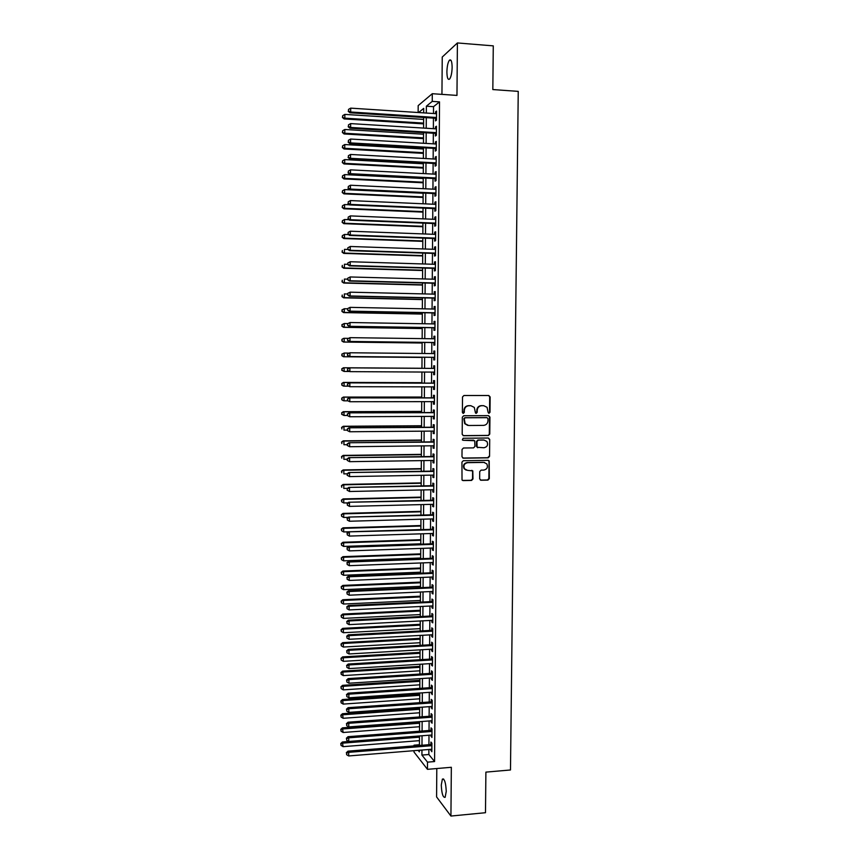 <?xml version="1.0" encoding="UTF-8"?>
<svg xmlns="http://www.w3.org/2000/svg" width="859" height="859" viewBox="0 0 859 859"><rect width="100%" height="100%" fill="white"/><g stroke="black" fill="none" stroke-linecap="round" stroke-linejoin="round"><path stroke-width="1.29" d="M489.018 413.297L489.995 412.288L490.145 396.965L488.792 395.516L463.914 395.516L462.507 396.965L462.378 412.384L463.334 413.394L464.322 412.374L464.332 410.387C464.633 407.574 466.126 406.017 468.821 405.738L470.893 405.727L474.297 407.402L475.478 412.975L476.219 413.34L477.196 412.331L477.217 410.344C477.507 407.542 479 405.996 481.674 405.706L483.735 405.706L487.064 407.306L488.073 412.288L489.018 413.297M488.674 413.233L489.533 412.223L489.694 396.922L488.653 395.516M462.99 413.329L464.332 410.387M475.875 413.276L477.217 410.344M446.251 791.386C445.81 782.721 444.522 778.619 442.396 779.092L441.279 785.04C441.709 793.641 442.986 797.743 445.134 797.324L446.251 791.386M452.135 67.346C451.995 61.354 451.082 58.981 449.397 60.248C447.904 62.449 447.067 66.336 446.895 71.92C447.034 77.89 447.947 80.263 449.644 79.017C451.125 76.838 451.952 72.951 452.135 67.346M479.655 478.839L481.008 480.245L487.933 480.117L489.319 478.656L489.211 460.886L488.137 460.338L463.334 460.714L461.938 462.174L462.024 479.988L463.162 480.589L471.591 480.428L472.976 478.968L472.794 470.872L467.5 470.367L464.494 468.789C463.216 465.524 464.236 463.484 467.575 462.668L483.896 462.41L486.806 463.881C488.18 467.156 487.193 469.218 483.821 470.088L481.115 470.131L479.719 471.591L479.655 478.839M428.888 749.477L428.856 754.513L434.568 761.557L427.514 762.148L427.46 769.331L414.017 752.044L414.027 750.68M418.14 112.508L418.183 105.614L432.292 93.706L456.967 95.413L457.407 42.95L493.281 45.871L492.83 89.561L518.245 91.376L510.482 769.975L485.893 772.123L485.485 812.711L450.932 816.05L451.34 767.291L427.46 769.331M432.292 93.706L432.238 101.383L426.365 106.194L426.322 113.044M434.568 761.557L439.518 101.877L432.238 101.383M488.384 435.502L489.77 434.053L489.941 417.077L488.588 415.638L463.731 415.745L462.335 417.206L462.185 434.289L463.559 435.728L488.384 435.502L489.319 433.967L489.49 417.012L488.535 415.638M489.716 439.443L489.544 456.376L488.159 457.836L463.355 458.18L461.981 456.763L462.045 449.472L463.452 448.011L473.545 447.883L474.941 446.433L474.705 440.731L463.098 440.28L462.325 439.883L463.119 438.262L488.363 438.015L489.716 439.443L489.544 456.376M436.802 768.537L436.587 796.916L450.932 816.05M457.407 42.95L442.235 57.048L441.945 94.372M435.502 118.252L435.481 120.904L436.479 120.153L436.544 111.047L435.556 111.831L435.534 113.646M435.395 133.37L435.373 136.012L436.372 135.303L436.436 126.219L435.438 126.949L435.427 128.807M435.288 148.457L435.266 151.098L436.254 150.443L436.329 141.359L435.33 142.046L435.32 143.958M435.169 163.521L435.159 166.152L436.147 165.551L436.211 156.488L435.223 157.122L435.202 159.076M435.062 178.565L435.041 181.195L436.039 180.637L436.104 171.585L435.105 172.176L435.094 174.173M434.955 193.586L434.933 196.206L435.921 195.702L435.985 186.661L434.998 187.208L434.987 189.248M434.847 208.587L434.826 211.207L435.814 210.734L435.878 201.715L434.89 202.209L434.879 204.302M434.729 223.555L434.718 226.175L435.706 225.756L435.771 216.747L434.783 217.198L434.761 219.335M434.622 238.512L434.6 241.121L435.588 240.745L435.663 231.758L434.675 232.155L434.654 234.346M434.514 253.437L434.493 256.057L435.481 255.724L435.545 246.748L434.557 247.102L434.547 249.325M434.407 268.352L434.386 270.961L435.373 270.671L435.438 261.705L434.45 262.016L434.439 264.293M434.3 283.234L434.278 285.843L435.266 285.596L435.33 276.652L434.343 276.909L434.321 279.229M434.192 298.105L434.171 300.704L435.148 300.51L435.212 291.566L434.235 291.781L434.214 294.154M434.085 312.944L434.063 315.532L435.041 315.393L435.105 306.459L434.128 306.642L434.106 309.047M433.967 327.762L433.956 330.35L434.933 330.253L434.998 321.341L434.02 321.47L433.999 323.918M433.859 342.558L433.849 345.146L434.826 345.093L434.89 336.191L433.913 336.277L433.892 338.768M433.752 357.333L433.731 359.921L434.718 359.9L434.783 351.02L433.806 351.052L433.784 353.597M433.645 372.108L433.623 374.664L434.6 374.696L434.675 365.827L433.688 365.816L433.677 368.404M433.537 386.883L433.516 389.395L434.493 389.471L434.557 380.612L433.58 380.558L433.57 383.135M433.43 401.636L433.408 404.095L434.386 404.224L434.45 395.376L433.473 395.28L433.462 397.846M433.323 416.379L433.301 418.784L434.278 418.945L434.343 410.119L433.365 409.979L433.355 412.545M433.215 431.089L433.194 433.441L434.171 433.655L434.235 424.829L433.258 424.647L433.247 427.213M433.108 445.778L433.086 448.087L434.063 448.334L434.128 439.529L433.151 439.303L433.14 441.859M433 460.445L432.979 462.7L433.956 463.001L434.02 454.207L433.043 453.928L433.033 456.494M432.893 475.102L432.872 477.293L433.849 477.636L433.913 468.864L432.936 468.542L432.925 471.097M432.786 489.727L432.775 491.874L433.741 492.261L433.806 483.488L432.829 483.134L432.818 485.679M432.678 504.33L432.668 506.423L433.634 506.853L433.698 498.102L432.732 497.694L432.711 500.239M432.571 518.911L432.56 520.962L433.527 521.434L433.591 512.683L432.625 512.243L432.603 514.788M432.464 533.471L432.453 535.468L433.419 535.984L433.484 527.254L432.517 526.76L432.496 529.305M432.356 548.01L432.345 549.953L433.312 550.512L433.376 541.804L432.41 541.267L432.388 543.801M432.249 562.527L432.238 564.427L433.204 565.029L433.269 556.321L432.302 555.741L432.281 558.275M432.141 577.023L432.131 578.869L433.097 579.514L433.161 570.827L432.195 570.204L432.174 572.728M432.045 591.497L432.023 593.29L432.99 593.988L433.054 585.301L432.088 584.646L432.077 587.169M431.937 605.949L431.927 607.7L432.882 608.43L432.947 599.765L431.98 599.056L431.97 601.579M431.83 620.381L431.819 622.077L432.775 622.85L432.839 614.206L431.884 613.455L431.862 615.967M431.723 634.79L431.712 636.444L432.668 637.26L432.732 628.616L431.776 627.822L431.755 630.345M431.615 649.179L431.605 650.778L432.56 651.637L432.625 643.015L431.669 642.178L431.647 644.69M431.519 663.545L431.497 665.102L432.464 666.004L432.517 657.382L431.562 656.512L431.551 659.014M431.411 677.891L431.401 679.394L432.356 680.339L432.421 671.738L431.465 670.825L431.443 673.327M431.304 692.225L432.249 694.663L432.313 686.073L431.358 685.106L431.336 687.608M431.197 706.528L432.141 708.954L432.206 700.386L431.25 699.376L431.229 701.878M431.089 720.808L432.034 723.235L432.098 714.667L431.143 713.625L431.132 716.116M430.993 735.068L431.927 737.494L431.991 728.937L431.046 727.852L431.025 730.343M439.518 101.877L433.527 106.677L433.484 113.506M433.441 118.123L433.365 128.678M433.333 133.242L433.258 143.84M433.226 148.339L433.151 158.969M433.119 163.414L433.043 174.066M433.011 178.457L432.936 189.152M432.904 193.49L432.829 204.217M432.796 208.49L432.721 219.249M432.689 223.48L432.603 234.271M432.582 238.437L432.496 249.26M432.474 253.373L432.388 264.228M432.367 268.287L432.281 279.175M432.26 283.18L432.174 294.1M432.152 298.052L432.066 309.004M432.045 312.901L431.959 323.886M431.937 327.73L431.852 338.747M431.83 342.537L431.744 353.575M431.723 357.312L431.637 368.382M431.615 372.097L431.529 383.125M431.508 386.883L431.422 397.857M431.401 401.647L431.325 412.556M431.293 416.39L431.218 427.224M431.186 431.111L431.111 441.88M431.078 445.8L431.003 456.516M430.971 460.478L430.896 471.129M430.874 475.134L430.788 485.722M430.767 489.77L430.692 500.292M430.66 504.373L430.584 514.842M430.552 518.965L430.477 529.369M430.445 533.536L430.37 543.865M430.348 548.074L430.273 558.35M430.241 562.602L430.166 572.813M430.134 577.108L430.058 587.255M430.026 591.583L429.951 601.676M429.929 606.046L429.854 616.075M429.822 620.488L429.747 630.452M429.715 634.898L429.64 644.798M429.607 649.297L429.543 659.132M429.511 663.674L429.436 673.445M429.403 678.019L429.339 687.748M429.307 692.354L429.232 702.018M429.199 706.667L429.124 716.266M429.092 720.959L429.028 730.494M428.995 735.229L428.92 744.699M430.885 749.316L431.83 751.722L431.894 743.185L430.939 742.058L430.917 744.549M414.059 745.891L414.059 745.161L414.596 745.848M419.417 744.732L414.059 745.161M421.952 750.036L421.919 755.082L427.514 762.148M426.289 117.672L426.214 128.249M426.182 132.812L426.118 143.421M426.085 147.931L426.01 158.571M425.978 163.027L425.903 173.711M425.871 178.103L425.806 188.819M425.774 193.157L425.699 203.905M425.667 208.189L425.592 218.959M425.57 223.2L425.495 234.002M425.463 238.179L425.388 249.024M425.366 253.147L425.291 264.014M425.259 268.083L425.184 278.982M425.151 282.998L425.076 293.939M425.055 297.89L424.98 308.864M424.947 312.762L424.872 323.768M424.851 327.612L424.776 338.65M424.743 342.44L424.668 353.511M424.647 357.247L424.571 368.339M424.55 372.054L424.475 383.103M424.443 386.861L424.367 397.857M424.346 401.647L424.271 412.578M424.239 416.422L424.163 427.277M424.142 431.164L424.067 441.956M424.035 445.885L423.97 456.612M423.938 460.585L423.863 471.247M423.841 475.263L423.766 485.861M423.734 489.92L423.67 500.453M423.637 504.544L423.562 515.024M423.541 519.158L423.466 529.573M423.433 533.75L423.369 544.101M423.337 548.321L423.262 558.608M423.24 562.87L423.165 573.093M423.133 577.398L423.068 587.556M423.036 591.894L422.972 601.998M422.939 606.379L422.864 616.418M422.843 620.842L422.768 630.817M422.735 635.284L422.671 645.195M422.639 649.705L422.574 659.551M422.542 664.093L422.478 673.896M422.445 678.47L422.381 688.209M422.349 692.826L422.274 702.501M422.252 707.161L422.177 716.771M422.145 721.474L422.08 731.03M422.048 735.766L421.984 745.258M423.67 112.873L423.702 108.384L418.634 112.54M418.161 750.347L419.375 751.872L419.385 750.24M419.417 745.462L419.482 735.97M419.514 731.224L419.579 721.667M419.611 716.964L419.675 707.344M419.707 702.683L419.772 692.998M419.804 688.381L419.868 678.642M419.901 674.057L419.965 664.254M419.997 659.712L420.062 649.855M420.094 645.345L420.158 635.424M420.191 630.957L420.255 620.971M420.287 616.547L420.352 606.508M420.384 602.127L420.448 592.012M420.481 587.674L420.545 577.506M420.577 573.2L420.642 562.967M420.674 558.704L420.738 548.407M420.77 544.198L420.835 533.836M420.867 529.659L420.942 519.233M420.964 515.099L421.039 504.609M421.06 500.518L421.135 489.974M421.168 485.915L421.232 475.306M421.264 471.29L421.329 460.617M421.361 456.655L421.436 445.907M421.458 441.988L421.533 431.186M421.554 427.299L421.629 416.432M421.651 412.588L421.726 401.658M421.758 397.857L421.833 386.861M421.855 383.103L421.93 372.044M421.952 368.328L422.027 357.226M422.048 353.489L422.123 342.408M422.156 338.618L422.231 327.58M422.252 323.725L422.327 312.719M422.349 308.811L422.424 297.837M422.456 293.875L422.531 282.933M422.553 278.917L422.628 268.008M422.66 263.938L422.725 253.051M422.757 248.927L422.832 238.083M422.853 233.906L422.929 223.093M422.961 218.852L423.036 208.071M423.058 203.787L423.133 193.039M423.165 188.69L423.229 177.974M423.262 173.572L423.337 162.888M423.369 158.432L423.433 147.78M423.466 143.27L423.541 132.651M423.573 128.077L423.637 117.5M433.527 106.677L426.365 106.194M428.856 754.513L421.919 755.082M435.556 111.831L436.544 111.895M435.438 126.949L436.426 127.014M435.33 142.046L436.318 142.1M435.223 157.122L436.211 157.176M435.105 172.176L436.093 172.23M434.998 187.208L435.985 187.251M434.89 202.209L435.878 202.252M434.783 217.198L435.76 217.241M434.675 232.155L435.653 232.198M434.557 247.102L435.545 247.134M434.45 262.016L435.438 262.049M434.343 276.909L435.33 276.942M434.235 291.781L435.212 291.813M434.128 306.642L435.105 306.652M434.02 321.47L434.998 321.481M433.913 336.277L434.89 336.288M433.806 351.052L434.783 351.063M433.623 374.664L434.6 374.674M433.688 365.816L434.675 365.827M433.516 389.395L434.493 389.395M433.408 404.095L434.386 404.095M433.301 418.784L434.278 418.773M433.194 433.441L434.171 433.43M433.086 448.087L434.063 448.076M432.979 462.7L433.956 462.69M432.872 477.293L433.849 477.282M432.775 491.874L433.741 491.853M432.668 506.423L433.634 506.402M432.56 520.962L433.527 520.93M432.453 535.468L433.419 535.436M432.345 549.953L433.312 549.921M432.238 564.427L433.204 564.384M432.131 578.869L433.097 578.826M432.023 593.29L432.99 593.247M431.927 607.7L432.893 607.646M431.819 622.077L432.786 622.034M431.712 636.444L432.678 636.39M431.605 650.778L432.571 650.725M431.497 665.102L432.464 665.038M431.401 679.394L432.356 679.34M431.293 693.675L432.26 693.61M431.186 707.934L432.152 707.859M431.089 722.161L432.045 722.097M430.982 736.378L431.937 736.303M430.874 750.573L431.841 750.498M476.766 410.291C477.067 407.488 478.549 405.942 481.223 405.652L483.284 405.652M463.914 410.323C464.204 407.52 465.696 405.974 468.38 405.684L470.464 405.684M463.065 435.631L487.933 435.416M488.009 418.666L487.053 417.667L465.245 417.764L464.257 418.784L465.148 423.723L468.638 425.495L483.542 425.388C486.215 425.098 487.697 423.551 487.987 420.76L488.009 418.666M467.672 425.388L464.719 423.648L463.839 418.72L464.816 417.699L486.602 417.592M462.786 458.062L487.708 457.718L489.093 456.269M473.685 440.173L463.098 440.28M483.971 447.764C487.386 446.884 488.363 444.79 486.913 441.494L484.046 440.066L478.313 440.13L476.917 441.58L477.142 447.281L483.971 447.764M477.711 447.732L476.434 446.304L476.477 441.494L477.862 440.033L483.606 439.98M489.265 439.346L488.395 438.015M484.616 462.475L483.896 462.41M466.222 470.152L464.064 468.66C462.786 465.406 463.817 463.366 467.146 462.539L483.445 462.292M462.507 480.439L471.151 480.288L472.547 478.828L472.611 471.58L471.849 470.303M480.374 480.095L487.483 479.977L488.868 478.517L489.039 461.637L488.245 460.349M423.627 119.401L344.835 114.397L344.835 118.177L344.115 118.929L423.594 123.879M342.72 117.146L342.72 115.643L342.43 117.458L344.835 118.177L423.605 123.105M342.72 115.643L344.835 114.397M344.115 118.929L342.43 117.458M436.501 117.5L350.676 112.003L350.687 108.137L436.533 113.71M436.49 118.317L349.924 112.787L350.676 112.003L348.507 110.961L348.507 109.404L348.507 110.961M348.206 111.273L349.924 112.787M350.687 108.137L348.507 109.404M423.53 134.208L344.803 129.484L344.792 133.252L344.072 133.961L423.498 138.643M342.677 132.222L342.677 130.718L342.397 132.501L344.792 133.252L423.508 137.912M342.677 130.718L344.803 129.484M344.072 133.961L342.397 132.501M423.433 149.004L344.76 144.548L344.749 148.306L344.04 148.961L423.401 153.385M342.634 147.276L342.644 145.772L342.354 147.533L344.749 148.306L423.401 152.698M342.644 145.772L344.76 144.548M344.04 148.961L342.354 147.533M423.326 163.768L344.717 159.581L344.706 163.339L343.997 163.951L423.304 168.096M342.591 162.297L342.601 160.794L342.312 162.544L344.706 163.339L423.304 167.462M342.601 160.794L344.717 159.581M343.997 163.951L342.312 162.544M423.229 178.522L344.674 174.602L344.663 178.35L343.954 178.919L423.197 182.795M342.558 177.308L342.558 175.805L342.279 177.534L344.663 178.35L423.208 182.205M342.558 175.805L344.674 174.602M343.954 178.919L342.279 177.534M436.393 132.662L350.622 127.465L350.644 123.599L436.415 128.871M436.383 133.424L349.881 128.206L350.622 127.465L348.464 126.413L348.464 124.866L348.464 126.413M348.163 126.713L349.881 128.206M350.644 123.599L348.464 124.866M436.275 147.791L350.579 142.905L350.59 139.04L436.308 144.011M436.275 148.51L349.838 143.593L350.579 142.905L348.41 141.842L348.421 140.296L348.41 141.842M348.12 142.122L349.838 143.593M350.59 139.04L348.421 140.296M436.168 162.909L350.536 158.314L350.547 154.459L436.189 159.13M436.157 163.575L349.785 158.958L350.536 158.314L348.367 157.251L348.378 155.704L348.367 157.251M348.078 157.508L349.785 158.958M350.547 154.459L348.378 155.704M436.05 177.996L350.483 173.701L350.493 169.857L436.082 174.227M436.05 178.618L349.742 174.302L350.483 173.701L348.324 172.638L348.324 171.091L348.324 172.638M348.024 172.874L349.742 174.302M350.493 169.857L348.324 171.091M423.133 193.243L344.631 189.592L344.62 193.339L343.911 193.855L423.1 197.463M342.516 192.287L342.516 190.784L342.236 192.491L344.62 193.339L423.111 196.926M342.516 190.784L344.631 189.592M343.911 193.855L342.236 192.491M435.942 193.06L350.44 189.066L350.451 185.233L435.975 189.302M435.942 193.629L349.699 189.614L350.44 189.066L348.282 187.992L348.282 186.457L348.282 187.992M347.981 188.218L349.699 189.614M350.451 185.233L348.282 186.457M349.484 204.775L344.588 204.56L344.577 208.308L343.868 208.78L423.004 212.119M342.473 207.244L342.483 205.752L342.193 207.438L344.577 208.308L423.004 211.625M342.483 205.752L344.588 204.56M343.868 208.78L342.193 207.438M435.835 208.103L350.386 204.41L350.397 200.577L435.857 204.345M435.824 208.63L349.645 204.914L350.386 204.41L348.228 203.325L348.239 201.801L348.228 203.325M347.938 203.529L349.645 204.914M350.397 200.577L348.239 201.801M348.979 219.689L344.545 219.507L344.534 223.243L343.825 223.673L422.907 226.744M342.43 222.18L342.44 220.688L342.15 222.352L344.534 223.243L422.907 226.293M342.44 220.688L344.545 219.507M343.825 223.673L342.15 222.352M435.717 223.125L350.343 219.732L350.354 215.899L435.749 219.378M435.717 223.598L349.602 220.183L350.343 219.732L348.185 218.637L348.196 217.112L348.185 218.637M347.895 218.82L349.602 220.183M350.354 215.899L348.196 217.112M348.475 234.582L344.502 234.443L344.491 238.168L343.793 238.544L422.811 241.358M342.397 237.095L342.397 235.602L342.118 237.245L344.491 238.168L422.811 240.95M342.397 235.602L344.502 234.443M343.793 238.544L342.118 237.245M435.61 238.126L350.3 235.022L350.311 231.211L435.642 234.378M435.61 238.544L349.559 235.43L350.3 235.022L348.142 233.927L348.142 232.402L348.142 233.927M347.841 234.088L349.559 235.43M350.311 231.211L348.142 232.402M347.949 249.454L344.459 249.346L344.448 253.061L343.75 253.394L422.714 255.939M342.354 251.988L342.354 250.495L342.075 252.127L344.448 253.061L422.714 255.585M343.75 253.394L342.075 252.127M347.809 247.822L347.798 249.335L347.809 247.822L350.257 246.479L435.524 249.368M348.099 247.671L350.257 246.479L350.247 250.302L349.506 250.656L435.502 253.469M435.502 253.104L350.247 250.302L348.099 249.196M347.798 249.335L349.506 250.656M347.755 264.325L344.427 264.218L344.416 267.944L343.707 268.233L422.607 270.51M342.312 266.859L342.322 265.367L342.032 266.977L344.416 267.944L422.617 270.198M343.707 268.233L342.032 266.977M347.755 263.047L347.755 264.561L347.755 263.047L350.214 261.737L435.416 264.325M348.056 262.918L350.214 261.737L350.204 265.549L349.463 265.85L435.384 268.384M435.395 268.062L350.204 265.549L348.045 264.443M347.755 264.561L349.463 265.85M347.712 279.164L344.384 279.078L344.373 282.794L343.664 283.041L422.51 285.048M342.279 281.709L342.279 280.217L342 281.806L344.373 282.794L422.521 284.791M343.664 283.041L342 281.806M347.712 278.241L347.712 279.766L347.712 278.241L350.161 276.963L435.309 279.261M348.013 278.133L350.161 276.963L350.15 280.775L349.42 281.033L435.277 283.266M435.277 282.987L350.15 280.775L348.002 279.658M347.712 279.766L349.42 281.033M347.67 293.993L344.341 293.918L344.33 297.622L343.621 297.826L422.413 299.576M342.236 296.527L342.236 295.045L341.957 296.613L344.33 297.622L422.413 299.362M343.621 297.826L341.957 296.613M347.67 293.424L347.67 294.938L347.67 293.424L350.118 292.178L435.202 294.175M347.959 293.338L350.118 292.178L350.107 295.968L349.366 296.183L435.169 298.127M435.169 297.901L350.107 295.968L347.959 294.852M347.67 294.938L349.366 296.183M347.627 308.585L347.627 310.099L347.627 308.585L350.075 307.361L435.083 309.068M347.916 308.51L350.075 307.361L350.064 311.151L349.323 311.312L435.062 312.955M435.062 312.783L350.064 311.151L347.916 310.024M347.627 310.099L349.323 311.312M347.584 323.714L347.573 325.228L347.584 323.714L350.021 322.522L434.976 323.94M347.874 323.66L350.021 322.522L350.01 326.313L349.28 326.42L434.955 327.773M434.955 327.655L350.01 326.313L347.874 325.174M347.573 325.228L349.28 326.42M347.627 308.8L344.298 308.735L344.287 312.429L343.589 312.59L422.317 314.072M342.193 311.334L342.204 309.852L341.914 311.398L344.287 312.429L422.317 313.911M341.925 309.916L344.298 308.735L342.204 309.852M343.589 312.59L341.914 311.398M347.788 323.585L344.255 323.521L344.244 327.215L343.546 327.333L422.22 328.557M342.15 326.119L342.161 324.638L341.882 326.162L344.244 327.215L422.22 328.439M341.882 324.681L344.255 323.521L342.161 324.638M343.546 327.333L341.882 326.162M348.282 338.349L344.212 338.296L344.201 341.989L343.503 342.054L422.123 343.009M342.118 340.873L342.118 339.402L341.839 340.905L344.201 341.989L422.123 342.945M341.839 339.434L343.514 338.371L342.118 339.402M343.503 342.054L341.839 340.905M347.541 338.822L347.53 340.336L347.541 338.822L349.978 337.662L434.869 338.79M347.831 338.79L349.978 337.662L349.967 341.442L349.226 341.506L434.837 342.569M434.847 342.494L349.967 341.442L347.82 340.304M347.53 340.336L349.226 341.506M343.46 356.753L422.027 357.451L343.46 356.753L341.796 355.626L342.075 354.144L341.796 355.626M348.765 353.092L344.169 353.038L344.158 356.732L342.075 355.615M341.807 354.155L344.169 353.038L342.075 354.144M347.487 353.908L347.487 355.422L347.487 353.908L349.935 352.77L434.761 353.607M347.788 353.897L349.935 352.77L349.924 356.549L349.183 356.571L434.729 357.344M434.729 357.312L349.924 356.549L347.777 355.411M347.487 355.422L349.183 356.571M421.952 368.264L343.428 367.759L344.137 367.77L344.126 371.453L348.937 371.475M421.952 368.275L344.137 367.77L341.764 368.855L342.032 370.326L342.043 368.855M342.032 370.326L344.126 371.453L341.764 370.315M341.764 368.855L343.428 367.759M347.734 368.983L349.881 367.867L434.654 368.414L349.151 367.856L349.881 367.867L349.871 371.636L347.444 370.476L347.734 368.983L347.444 370.476M434.622 372.108L349.871 371.636L347.734 370.487M349.151 367.856L347.444 368.973M421.855 382.674L343.396 382.416L344.094 382.47L344.083 386.142L348.378 386.153M421.855 382.717L344.094 382.47L341.721 383.533L342 385.025L342 383.554M342 385.025L343.385 386.078L341.721 384.993M341.721 383.533L343.396 382.416M434.547 383.135L349.108 382.878L434.547 383.2M347.691 384.037L349.838 382.931L349.828 386.7L347.401 385.519L347.691 384.037L347.401 385.519M434.514 386.883L349.828 386.7L347.691 385.541M349.108 382.878L347.401 384.016M421.758 397.051L343.353 397.062L344.051 397.159L344.04 400.82L347.798 400.82M421.758 397.148L344.051 397.159L341.689 398.189L341.957 399.693L341.957 398.222M341.957 399.693L343.342 400.713L341.678 399.65M341.689 398.189L343.353 397.062M434.439 397.846L349.055 397.878L434.429 397.953M347.648 399.081L349.796 397.985L349.785 401.733L347.358 400.53L347.648 399.081L347.358 400.53M434.407 401.636L349.785 401.733L347.648 400.573M349.055 397.878L347.358 399.038M421.662 411.407L343.31 411.676L344.008 411.815L343.997 415.477L347.304 415.466M421.662 411.558L344.008 411.815L341.646 412.825L341.914 414.339L341.925 412.878M341.914 414.339L343.997 415.477L341.646 414.285M341.646 412.825L343.31 411.676M434.321 412.535L349.012 412.857L434.321 412.696M347.605 414.092L349.742 413.007L349.731 416.755L347.304 415.531L347.605 414.092L347.304 415.531M434.3 416.368L349.731 416.755L347.605 415.595M349.012 412.857L347.315 414.027M421.565 425.753L343.267 426.268L343.965 426.461L343.954 430.112L347.261 430.091M421.565 425.935L343.965 426.461L341.603 427.438L341.882 428.974L341.882 427.514M341.603 427.438L343.267 426.268M434.214 427.213L348.969 427.803L434.214 427.406M347.562 429.081L349.699 428.007L349.688 431.755L347.261 430.499L347.562 429.081L347.261 430.499M434.192 431.078L349.688 431.755L347.551 430.574M348.969 427.803L347.272 428.995M421.468 440.066L343.235 440.839L343.933 441.075L343.922 444.726L347.219 444.694M421.468 440.302L343.933 441.075L341.571 442.02L341.839 443.577L341.839 442.117M341.571 442.02L343.235 440.839M434.106 441.848L348.926 442.739L434.106 442.095M347.519 444.049L349.656 442.976L349.645 446.723L347.219 445.445L347.519 444.049L347.219 445.445M434.085 445.767L349.645 446.723L347.508 445.542M348.926 442.739L347.229 443.953M421.372 454.357L343.192 455.399L343.89 455.667L343.879 459.318L347.176 459.264M421.372 454.647L343.89 455.667L341.528 456.591L341.796 458.158L341.807 456.709M341.528 456.591L343.192 455.399M421.275 468.638L343.149 469.927L343.847 470.249L343.836 473.889L347.133 473.824M421.275 468.96L343.847 470.249L341.485 471.14L341.764 472.729L341.764 471.269M341.485 471.14L343.149 469.927M421.178 482.898L343.106 484.433L343.804 484.798L343.793 488.427L347.508 488.352M421.178 483.263L343.804 484.798L341.452 485.668L341.721 487.268L341.721 485.818M341.452 485.668L343.106 484.433M433.999 456.473L348.872 457.643L433.999 456.773M347.466 458.996L349.613 457.933L349.592 461.67L347.176 460.37L347.466 458.996L347.176 460.37M433.978 460.435L349.592 461.67L347.466 460.488M348.872 457.643L347.176 458.878M433.892 471.076L348.829 472.536L433.892 471.419M347.423 473.921L349.559 472.869L349.549 476.595L347.133 475.274L347.423 473.921L347.133 475.274M433.87 475.081L349.549 476.595L347.423 475.414M348.829 472.536L347.133 473.781M433.784 485.657L348.786 487.397L433.784 486.044M347.38 488.814L349.516 487.772L349.506 491.498L347.09 490.156L347.38 488.814L347.09 490.156M433.763 489.705L349.506 491.498L347.38 490.306M348.786 487.397L347.09 488.664M421.082 497.125L343.074 498.918L343.761 499.326L343.75 502.955L347.927 502.859M421.082 497.544L343.761 499.326L341.41 500.174L341.689 501.785L341.689 500.335M343.75 502.955L341.689 501.785M341.41 500.174L343.074 498.918M433.677 500.217L348.743 502.236L433.677 500.657M347.337 503.696L347.337 505.178L347.337 503.696L349.473 502.665L349.463 506.381L433.645 504.297M348.743 502.236L347.047 503.524M347.337 505.178L349.463 506.381M420.996 511.341L343.031 513.392L343.729 513.843L343.718 517.462L348.335 517.333M420.985 511.803L343.729 513.843L341.377 514.659L341.646 516.291L341.646 514.842M343.718 517.462L341.646 516.291M341.377 514.659L343.031 513.392M433.57 514.756L348.7 517.054L433.57 515.239M347.294 518.546L347.294 520.039L347.294 518.546L349.42 517.526L349.409 521.241L433.537 518.879M348.7 517.054L347.004 518.364M347.294 520.039L349.409 521.241M420.899 525.536L342.988 527.834L343.686 528.328L343.675 531.946L420.867 529.595M420.889 526.041L343.686 528.328L341.334 529.123L341.603 530.765L341.614 529.316M343.675 531.946L341.603 530.765M341.334 529.123L342.988 527.834M433.462 529.273L348.647 531.85L433.462 529.799M347.251 533.385L347.24 534.867L347.251 533.385L349.377 532.365L349.366 536.08L433.441 533.439M348.647 531.85L346.961 533.171M347.24 534.867L349.366 536.08M420.803 539.71L342.956 542.254L343.643 542.791L343.632 546.41L420.77 543.811M420.792 540.257L343.643 542.791L341.291 543.564L341.571 545.218L341.571 543.779M343.632 546.41L341.571 545.218M341.291 543.564L342.956 542.254M433.355 543.768L348.604 546.625L349.334 547.194L433.355 544.338M347.208 548.192L347.197 549.674L347.208 548.192L349.334 547.194L349.323 550.887L433.333 547.978M348.604 546.625L346.918 547.967M347.197 549.674L349.323 550.887M420.706 553.862L342.913 556.664L343.6 557.244L343.589 560.852L420.674 558.006M420.706 554.452L343.6 557.244L341.259 557.985L341.528 559.66L341.528 558.21M343.589 560.852L341.528 559.66M341.259 557.985L342.913 556.664M420.609 568.003L342.87 571.042L343.568 571.664L343.557 575.262L420.577 572.18M420.609 568.637L343.568 571.664L341.216 572.384L341.485 574.07L341.495 572.631M343.557 575.262L341.485 574.07M341.216 572.384L342.87 571.042M420.513 582.112L342.838 585.409L343.525 586.063L343.514 589.661L420.491 586.321M420.513 582.789L343.525 586.063L341.184 586.761L341.452 588.469L341.452 587.03M343.514 589.661L341.452 588.469M341.184 586.761L342.838 585.409M433.247 558.243L348.561 561.378L349.291 561.99L433.247 558.865M347.165 562.978L347.154 564.46L347.165 562.978L349.291 561.99L349.28 565.684L433.226 562.484M348.561 561.378L346.875 562.742M347.154 564.46L349.28 565.684M433.151 572.695L348.518 576.11L349.237 576.765L433.14 573.361M347.122 577.753L347.111 579.224L347.122 577.753L349.237 576.765L349.226 580.448L433.119 576.98M348.518 576.11L346.832 577.484M347.111 579.224L349.226 580.448M433.043 587.126L348.475 590.82L349.194 591.507L433.033 587.835M347.079 592.495L347.068 593.966L347.079 592.495L349.194 591.507L349.183 595.201L433.011 591.454M348.475 590.82L346.789 592.216M347.068 593.966L349.183 595.201M420.416 596.2L342.795 599.743L343.482 600.452L343.471 604.038L420.395 600.452M420.416 596.93L343.482 600.452L341.141 601.117L341.41 602.835L341.42 601.397M343.471 604.038L341.41 602.835M341.141 601.117L342.795 599.743M432.936 601.536L348.432 605.498L349.151 606.239L432.925 602.288M347.025 607.216L347.025 608.687L347.025 607.216L349.151 606.239L349.141 609.922L432.904 605.906M348.432 605.498L346.746 606.916M347.025 608.687L349.141 609.922M420.33 610.277L342.752 614.067L343.439 614.808L343.428 618.394L420.298 614.572M420.319 611.039L343.439 614.808L341.109 615.452L341.377 617.181L341.377 615.753M343.428 618.394L341.377 617.181M341.109 615.452L342.752 614.067M432.829 615.924L348.378 620.166L349.108 620.95L432.818 616.73M346.982 621.916L346.982 623.376L346.982 621.916L349.108 620.95L349.098 624.622L432.796 620.327M348.378 620.166L346.703 621.594M346.982 623.376L349.098 624.622M420.234 624.321L342.72 628.359L343.407 629.153L343.396 632.729L420.201 628.659M420.223 625.137L343.407 629.153L341.066 629.765L341.334 631.515L341.334 630.087M343.396 632.729L341.334 631.515M341.066 629.765L342.72 628.359M432.721 630.291L348.335 634.812L349.055 635.639L432.711 631.14M346.939 636.594L346.939 638.054L346.939 636.594L349.055 635.639L349.044 639.3L432.689 634.737M348.335 634.812L346.66 636.261M346.939 638.054L349.044 639.3M420.137 638.355L342.677 642.639L343.364 643.466L343.353 647.042L420.105 642.725M420.126 639.214L343.364 643.466L341.023 644.057L341.291 645.818L341.302 644.39M343.353 647.042L341.291 645.818M341.023 644.057L342.677 642.639M432.614 644.637L348.292 649.425L349.012 650.295L432.614 645.528M346.896 651.24L346.896 652.711L346.896 651.24L349.012 650.295L349.001 653.967L432.582 649.125M348.292 649.425L346.617 650.897M346.896 652.711L349.001 653.967M420.04 652.368L342.634 656.888L343.321 657.769L343.31 661.333L420.008 656.781M420.04 653.269L343.321 657.769L340.991 658.327L341.259 660.109L341.259 658.681M343.31 661.333L341.259 660.109M340.991 658.327L342.634 656.888M432.507 658.96L348.249 664.028L348.969 664.941L432.507 659.905M346.853 665.875L346.853 667.336L346.853 665.875L348.969 664.941L348.958 668.603L432.474 663.492M348.249 664.028L346.574 665.51M346.853 667.336L348.958 668.603M419.944 666.359L342.601 671.126L343.278 675.604L419.922 670.804M419.944 667.303L343.278 672.039L340.948 672.586L341.216 674.379L341.227 672.951M343.278 675.604L341.216 674.379M340.948 672.586L342.601 671.126M432.41 673.263L348.206 678.599L348.926 679.566L432.399 674.251M346.811 680.489L346.811 681.949L346.811 680.489L348.926 679.566L348.915 683.216L432.367 677.837M348.206 678.599L346.531 680.103M346.811 681.949L348.915 683.216M419.858 680.328L342.558 685.342L343.246 686.298L343.235 689.863L419.826 684.816M419.847 681.316L343.246 686.298L340.916 686.813L341.184 688.617L341.184 687.2M343.235 689.863L341.184 688.617M340.916 686.813L342.558 685.342M432.302 687.544L348.163 693.159L348.883 694.158L432.292 688.574M346.768 695.081L346.768 696.531L346.768 695.081L348.883 694.158L348.872 697.809L432.27 692.161M348.163 693.159L346.478 694.673M346.768 696.531L348.872 697.809M419.761 694.276L342.516 699.537L343.192 704.09L419.729 698.807M419.75 695.307L343.203 700.536L340.873 701.019L341.141 702.845L341.152 701.427M343.192 704.09L341.141 702.845M340.873 701.019L342.516 699.537M432.195 701.803L348.12 707.687L348.84 708.739L432.184 702.887M346.725 709.641L346.725 711.102L346.725 709.641L348.84 708.739L348.818 712.379L432.163 706.463M348.12 707.687L346.435 709.223M346.725 711.102L348.818 712.379M419.664 708.213L342.483 713.711L343.149 718.296L419.632 712.766M419.664 709.276L343.16 714.752L340.84 715.214L341.109 717.05L341.109 715.633M343.149 718.296L341.109 717.05M340.84 715.214L342.483 713.711M432.088 716.052L348.067 722.204L348.786 723.289L432.077 717.168M346.682 724.191L346.682 725.64L346.682 724.191L348.786 723.289L348.775 726.929L432.056 720.733M348.067 722.204L346.392 723.75M346.682 725.64L348.775 726.929M419.579 722.118L342.44 727.863L343.117 732.491L419.546 726.725M419.568 723.235L343.128 728.937L340.798 729.388L341.066 731.234L341.066 729.817M343.117 732.491L341.066 731.234M340.798 729.388L342.44 727.863M431.98 730.268L348.024 736.689L348.743 737.817L431.98 731.439M346.639 738.719L346.639 740.168L346.639 738.719L348.743 737.817L348.733 741.457L431.948 734.993M348.024 736.689L346.349 738.257M346.639 740.168L348.733 741.457M419.482 736.013L342.397 741.993L343.074 746.654L419.45 740.651M419.471 737.172L343.085 743.11L340.765 743.529L341.034 745.397L341.034 743.98M343.074 746.654L341.034 745.397M340.765 743.529L342.397 741.993M431.884 744.463L347.981 751.153L348.7 752.334L431.873 745.676M346.596 753.214L346.596 754.664L346.596 753.214L348.7 752.334L348.69 755.952L431.841 749.241M347.981 751.153L346.306 752.742M346.596 754.664L348.69 755.952M442.396 779.092L443.545 778.984M449.397 60.248L451.018 60.366"/></g></svg>
